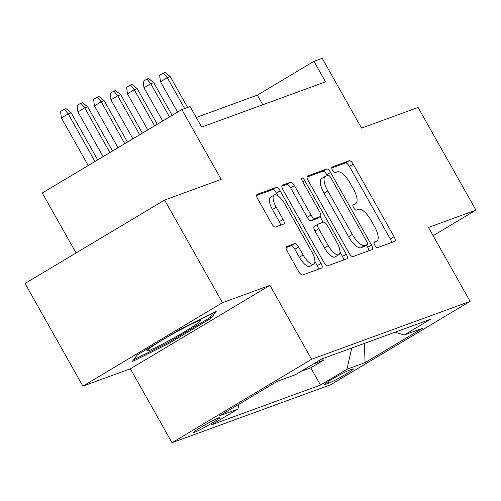 <?xml version="1.0" encoding="UTF-8"?>
<svg xmlns="http://www.w3.org/2000/svg" width="501" height="501" viewBox="0 0 501 501"><rect width="100%" height="100%" fill="white"/><g stroke="black" fill="none" stroke-linecap="round" stroke-linejoin="round"><path stroke-width="0.75" d="M374.773 245.227A3.244 1.19 59.1 0 0 377.497 247.638L394.719 241.344A4.634 1.697 59.1 0 0 394.826 241.294A4.634 1.697 59.1 0 0 394.068 236.722L353.186 164.171A4.634 1.697 59.1 0 0 349.291 160.733L332.069 167.021A3.244 1.19 59.1 0 0 331.994 167.058A3.244 1.19 59.1 0 0 332.526 170.259A3.244 1.19 59.1 0 0 335.25 172.663L337.48 171.849A14.836 5.436 59.1 0 1 349.936 182.852L353.343 188.902A14.836 5.436 59.1 0 1 355.766 203.531A14.836 5.436 59.1 0 1 355.422 203.694L353.192 204.508A3.244 1.19 59.1 0 0 353.117 204.546A3.244 1.19 59.1 0 0 353.65 207.746A3.244 1.19 59.1 0 0 356.374 210.151L358.603 209.337A14.836 5.436 59.1 0 1 371.059 220.34L374.466 226.383A14.836 5.436 59.1 0 1 376.89 241.012A14.836 5.436 59.1 0 1 376.545 241.181L374.316 241.996A3.244 1.19 59.1 0 0 374.241 242.027A3.244 1.19 59.1 0 0 374.773 245.227M194.664 432.238A15.118 0.983 150.6 0 0 209.668 424.472A15.118 0.983 150.6 0 0 219.901 417.602A15.118 0.983 150.6 0 0 218.805 417.809A15.118 0.983 150.6 0 0 203.801 425.568A15.118 0.983 150.6 0 0 193.568 432.444A15.118 0.983 150.6 0 0 194.664 432.238M286.559 246.586A4.634 1.697 59.1 0 0 286.447 246.642A4.634 1.697 59.1 0 0 287.205 251.214L298.677 271.567A4.634 1.697 59.1 0 0 302.566 275.005L321.698 268.016A4.634 1.697 59.1 0 0 321.805 267.966A4.634 1.697 59.1 0 0 321.047 263.394L280.165 190.843A4.634 1.697 59.1 0 0 276.27 187.405L257.145 194.388A4.634 1.697 59.1 0 0 257.038 194.444A4.634 1.697 59.1 0 0 257.796 199.016L271.648 223.603A4.634 1.697 59.1 0 0 275.544 227.041L283.729 224.047A4.634 1.697 59.1 0 0 283.835 223.997A4.634 1.697 59.1 0 0 283.078 219.425L276.208 207.232A12.4 4.547 59.1 0 1 274.179 195.002A12.4 4.547 59.1 0 1 284.881 204.064L311.791 251.828A12.4 4.547 59.1 0 1 313.82 264.058A12.4 4.547 59.1 0 1 303.118 254.996L298.634 247.037A4.634 1.697 59.1 0 0 294.745 243.599L286.353 246.711M433.127 235.708L475.95 210.107L418.103 107.452L361.547 128.106L322.212 58.298L313.952 61.316L325.525 81.845L201.671 127.085L190.104 106.556L181.844 109.569L42.272 192.998L76.064 252.974M222.469 302.698L82.897 386.127L130.373 368.786L269.945 285.357L222.469 302.698L164.622 200.043L221.179 179.383L181.844 109.569M269.945 285.357L311.591 359.273L470.126 301.364L330.554 384.793L172.025 442.702L311.591 359.273M475.95 210.107L428.474 227.454L470.126 301.364M349.084 253.155A4.634 1.697 59.1 0 0 352.98 256.593L372.105 249.604A4.634 1.697 59.1 0 0 372.212 249.554A4.634 1.697 59.1 0 0 371.454 244.983L330.572 172.432A4.634 1.697 59.1 0 0 326.683 168.987L307.558 175.976A4.634 1.697 59.1 0 0 307.445 176.026A4.634 1.697 59.1 0 0 308.203 180.598L349.084 253.155M346.899 258.81L327.773 265.799A4.634 1.697 59.1 0 1 323.884 262.361L283.002 189.804A4.634 1.697 59.1 0 1 282.245 185.232A4.634 1.697 59.1 0 1 282.351 185.182L290.536 182.195A4.634 1.697 59.1 0 1 294.425 185.633L311.008 215.054A4.634 1.697 59.1 0 0 314.897 218.492L320.327 216.513A4.634 1.697 59.1 0 0 320.44 216.463A4.634 1.697 59.1 0 0 319.682 211.892L302.416 181.256A3.244 1.19 59.1 0 1 301.89 178.055A3.244 1.19 59.1 0 1 304.689 180.429L346.247 254.189A4.634 1.697 59.1 0 1 347.005 258.76A4.634 1.697 59.1 0 1 346.899 258.81M82.897 386.127L25.05 283.466L164.622 200.043M352.353 369.112L348.721 370.439A14.642 0.952 150.6 0 0 334.18 377.961A14.642 0.952 150.6 0 0 324.266 384.618A14.642 0.952 150.6 0 0 325.331 384.417L328.963 383.096A14.642 0.952 150.6 0 0 343.498 375.575A14.642 0.952 150.6 0 0 353.418 368.918A14.642 0.952 150.6 0 0 352.353 369.112M239.033 404.182L237.906 409.073L211.503 424.861L320.49 385.05L346.899 369.262L351.771 348.02M237.906 409.073L219.745 415.711L277.084 381.436L295.246 374.804L321.655 359.017L430.641 319.206L404.238 334.994L422.399 328.355L365.06 362.63L346.899 369.262M300.969 371.385L310.777 367.803L323.408 360.25L313.607 363.826M130.373 368.786L172.025 442.702M313.952 61.316L257.37 95.14L196.248 117.466M262.793 104.759L257.37 95.14M322.538 358.697L323.408 360.25M310.777 367.803L320.49 385.05M395.07 332.201L404.238 334.994M364.421 343.398L365.06 362.63M137.199 354.952L132.114 361.697L169.069 343.317L211.103 318.191L216.181 311.447L179.233 329.833L137.199 354.952M210.332 316.82L211.103 318.191M168.549 342.39L169.069 343.317M391.463 242.534A4.634 1.697 59.1 0 0 390.292 238.977L349.416 166.426A4.634 1.697 59.1 0 0 345.521 162.988L331.718 168.029M327.303 175.569L326.802 174.686A4.634 1.697 59.1 0 0 322.907 171.242L307.038 177.041M368.855 250.794A4.634 1.697 59.1 0 0 367.684 247.237L366.444 245.039M367.145 244.613A3.244 1.19 59.1 0 0 367.22 244.576A3.244 1.19 59.1 0 0 366.688 241.376L330.804 177.692A3.244 1.19 59.1 0 0 328.08 175.287L325.725 176.145A14.836 5.436 59.1 0 0 325.387 176.308A14.836 5.436 59.1 0 0 327.811 190.937L352.341 234.468A14.836 5.436 59.1 0 0 364.791 245.471L367.145 244.613L363.369 246.868A3.244 1.19 59.1 0 0 363.444 246.83A3.244 1.19 59.1 0 0 363.513 246.78M325.387 176.308L321.611 178.563A14.836 5.436 59.1 0 0 324.034 193.192L327.811 190.937M363.369 246.868L361.021 247.726A14.836 5.436 59.1 0 1 348.564 236.722L324.034 193.192M281.831 186.247L286.766 184.449L290.536 182.195M316.764 218.643A4.634 1.697 59.1 0 1 316.663 218.718A4.634 1.697 59.1 0 1 316.557 218.768L311.127 220.747A4.634 1.697 59.1 0 1 307.232 217.309L290.655 187.888A4.634 1.697 59.1 0 0 286.766 184.449M320.07 216.676L323.22 222.262M340.01 252.059L342.477 256.443L346.247 254.189M328.211 245.59A12.4 4.547 59.1 0 0 338.908 254.652A12.4 4.547 59.1 0 0 336.885 242.421L327.403 225.594A4.634 1.697 59.1 0 0 323.508 222.156L318.079 224.135A4.634 1.697 59.1 0 0 317.972 224.191A4.634 1.697 59.1 0 0 318.73 228.763L328.211 245.59L324.441 247.845A12.4 4.547 59.1 0 0 335.138 256.907L338.908 254.652M317.878 224.26L314.309 226.396A4.634 1.697 59.1 0 0 314.202 226.446A4.634 1.697 59.1 0 0 314.96 231.017L318.73 228.763M324.441 247.845L314.96 231.017M343.648 260A4.634 1.697 59.1 0 0 342.477 256.443M313.82 264.058L310.044 266.313A12.4 4.547 59.1 0 1 299.347 257.251L294.864 249.291A4.634 1.697 59.1 0 0 290.968 245.853L286.04 247.657M274.179 195.002L270.408 197.256A12.4 4.547 59.1 0 0 272.431 209.487L276.208 207.232M280.472 225.237A4.634 1.697 59.1 0 0 279.308 221.68L272.431 209.487M277.93 195.822L276.389 193.098A4.634 1.697 59.1 0 0 272.5 189.66L256.625 195.459M318.442 269.206A4.634 1.697 59.1 0 0 317.271 265.649L314.916 261.472M160.489 81.751L159.65 75.269L163.42 73.014L165.073 72.413L170.252 76.609L167.278 77.693L160.489 81.751L177.592 112.111M163.42 73.014L167.278 77.693L184.662 108.542M170.252 76.609L187.631 107.458M170.722 339.684A30.705 1.991 150.6 0 0 200.156 320.577A30.705 1.991 150.6 0 0 176.653 331.819A30.705 1.991 150.6 0 0 147 350.531A30.705 1.991 150.6 0 0 170.722 339.684M213.301 312.881L209.493 317.941L168.762 342.283L133.542 359.806M143.975 87.788L143.136 81.306L146.906 79.052L148.559 78.444L153.738 82.64L150.763 83.73L143.975 87.788L162.7 121.017M146.906 79.052L150.763 83.73L169.488 116.958M153.738 82.64L172.169 115.355M127.461 93.819L126.621 87.337L130.392 85.082L132.045 84.475L137.224 88.671L134.249 89.76L127.461 93.819L147.801 129.922M130.392 85.082L134.249 89.76L154.59 125.864M137.224 88.671L157.276 124.261M110.946 99.849L110.107 93.368L113.877 91.113L115.531 90.512L120.71 94.708L117.735 95.791L110.946 99.849L132.909 138.821M113.877 91.113L117.735 95.791L139.698 134.763M120.71 94.708L142.378 133.16M94.432 105.88L93.593 99.398L97.369 97.144L99.016 96.543L104.195 100.739L101.221 101.822L94.432 105.88L118.011 147.726M97.369 97.144L101.221 101.822L124.799 143.668M104.195 100.739L127.486 142.065M77.918 111.911L77.079 105.429L80.855 103.175L82.502 102.573L87.681 106.769L84.707 107.853L77.918 111.911L103.118 156.631M80.855 103.175L84.707 107.853L109.907 152.573M87.681 106.769L112.587 150.97M61.404 117.948L60.565 111.466L64.341 109.212L65.988 108.604L71.167 112.8L68.199 113.884L61.404 117.948L88.22 165.537M64.341 109.212L68.199 113.884L95.008 161.472M71.167 112.8L97.695 159.875M328.136 381.63L328.963 383.096M324.986 383.81L325.331 384.417M373.953 242.728L376.545 241.181M352.829 205.241L355.422 203.694M345.521 162.988L349.291 160.733M349.416 166.426L353.186 164.171M390.292 238.977L394.068 236.722M322.907 171.242L326.683 168.987M326.802 174.686L330.572 172.432M367.684 247.237L371.454 244.983M348.564 236.722L352.341 234.468M361.021 247.726L364.791 245.471M290.655 187.888L294.425 185.633M307.232 217.309L311.008 215.054M311.127 220.747L314.897 218.492M316.557 218.768L320.327 216.513M302.642 181.65L304.689 180.429M290.968 245.853L294.745 243.599M294.864 249.291L298.634 247.037M299.347 257.251L303.118 254.996M279.308 221.68L283.078 219.425M272.5 189.66L276.27 187.405M276.389 193.098L280.165 190.843M317.271 265.649L321.047 263.394M373.953 242.772L376.89 241.012M352.829 205.285L355.766 203.531M363.444 246.83L367.22 244.576M316.663 218.718L320.44 216.463M314.202 226.446L317.972 224.191"/></g></svg>
